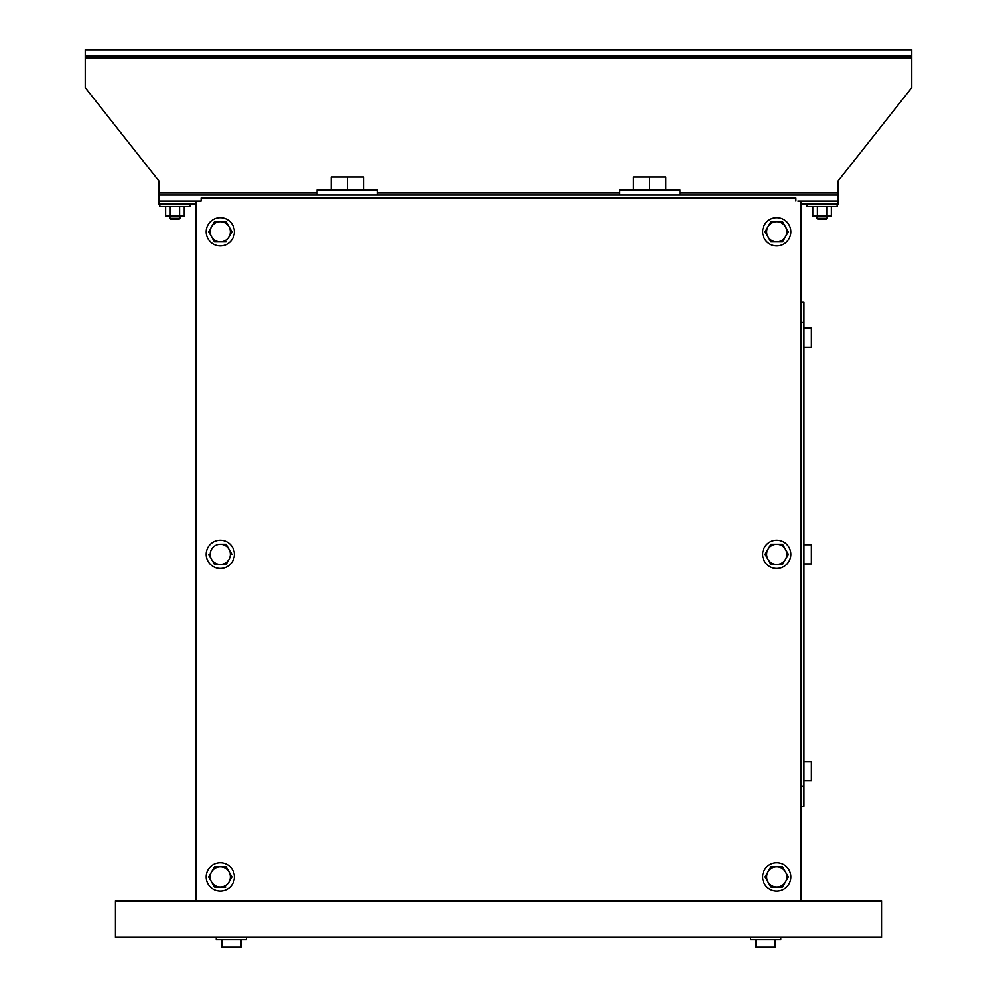 <?xml version="1.0" encoding="UTF-8"?>
<svg xmlns="http://www.w3.org/2000/svg" width="997" height="997" viewBox="0 0 997 997"><rect width="100%" height="100%" fill="white"/><g stroke="black" fill="none" stroke-linecap="round" stroke-linejoin="round"><path stroke-width="1.5" d="M750.492 937.267L750.492 939.685L780.738 939.685L780.738 937.267M216.262 937.267L216.262 939.685L246.508 939.685L246.508 937.267M775.192 947.15L775.192 939.685L775.192 947.15L756.038 947.15L756.038 939.685M221.808 939.685L221.808 947.15L240.962 947.15L240.962 939.685M790.808 231.79A14.108 14.108 0 0 1 776.7 245.898A14.108 14.108 0 0 1 762.593 231.79A14.108 14.108 0 0 1 776.7 217.682A14.108 14.108 0 0 1 790.808 231.79M234.407 554.344A14.108 14.108 0 0 1 220.3 568.452A14.108 14.108 0 0 1 206.192 554.344A14.108 14.108 0 0 1 220.3 540.224A14.108 14.108 0 0 1 234.407 554.344M234.407 876.899A14.108 14.108 0 0 1 220.3 891.006A14.108 14.108 0 0 1 206.192 876.899A14.108 14.108 0 0 1 220.3 862.779A14.108 14.108 0 0 1 234.407 876.899M790.808 876.899A14.108 14.108 0 0 1 776.7 891.006A14.108 14.108 0 0 1 762.593 876.899A14.108 14.108 0 0 1 776.7 862.779A14.108 14.108 0 0 1 790.808 876.899M790.808 554.344A14.108 14.108 0 0 1 776.7 568.452A14.108 14.108 0 0 1 762.593 554.344A14.108 14.108 0 0 1 776.7 540.224A14.108 14.108 0 0 1 790.808 554.344M234.407 231.79A14.108 14.108 0 0 1 220.3 245.898A14.108 14.108 0 0 1 206.192 231.79A14.108 14.108 0 0 1 220.3 217.682A14.108 14.108 0 0 1 234.407 231.79M806.934 204.073L806.934 206.491L837.181 206.491L837.181 204.073L837.181 206.491M190.066 206.491L190.066 204.073L190.066 206.491L159.819 206.491L159.819 204.073M803.918 563.916L811.371 563.916L811.371 544.761L803.918 544.761M803.918 347.205L811.371 347.205L811.371 328.05L803.918 328.05M803.918 780.639L811.371 780.639L811.371 761.484L803.918 761.484M679.942 195.001L679.942 189.953L619.461 189.953L619.461 195.001M377.539 195.001L377.539 189.953L317.058 189.953L317.058 195.001M785.437 226.755A10.082 10.082 0 0 1 785.437 236.825L782.52 241.872L788.34 231.79L782.52 221.708L770.88 221.708L765.06 231.79L770.88 241.872L782.52 241.872L770.88 241.872L765.06 231.79L770.88 221.708L782.52 221.708L788.34 231.79L785.437 236.825A10.082 10.082 0 0 1 767.977 236.825A10.082 10.082 0 0 1 776.7 221.708A10.082 10.082 0 0 1 785.437 226.755M225.783 544.262L220.3 544.262A10.082 10.082 0 0 1 229.023 549.297L226.12 544.262L229.023 549.297A10.082 10.082 0 0 1 229.023 559.379L226.12 564.427L214.48 564.427L211.563 559.379L214.48 564.427M229.023 549.297L231.94 554.344M229.023 226.755A10.082 10.082 0 0 1 229.023 236.825L231.94 231.79L226.12 221.708L214.48 221.708L208.66 231.79L214.48 241.872L226.12 241.872L214.48 241.872L211.563 236.825L208.66 231.79L214.48 221.708L226.12 221.708L231.94 231.79L229.023 236.825A10.082 10.082 0 0 1 211.563 236.825A10.082 10.082 0 0 1 220.3 221.708A10.082 10.082 0 0 1 229.023 226.755M827.099 218.293L826.201 219.19L817.914 219.19L817.017 218.293L827.099 218.293L827.099 215.963M817.017 218.293L817.017 215.963M179.983 218.293L179.086 219.19L170.799 219.19L169.901 218.293L179.983 218.293L179.983 215.963M169.901 218.293L169.901 215.963M881.535 937.267L115.465 937.267L115.465 900.989L881.535 900.989L881.535 937.267M797.874 201.045L800.89 201.045L800.89 900.989M795.855 201.045L795.855 198.017L201.145 198.017L201.145 201.045L196.11 201.045L196.11 900.989M800.89 302.353L803.918 302.353L803.918 322.505L800.89 322.505M800.89 786.172L803.918 786.172L803.918 322.505M803.918 786.172L803.918 806.336L800.89 806.336M800.89 201.045L838.19 201.045L838.19 204.073L800.89 204.073M196.11 204.073L158.81 204.073L158.81 201.045L196.11 201.045M679.942 192.982L838.19 192.982L838.19 180.881L911.769 87.649L911.769 57.913L85.231 57.913L85.231 87.649L158.81 180.881L158.81 192.982L317.058 192.982M838.19 192.982L838.19 201.045M158.81 201.045L158.81 192.982M201.145 201.045L199.126 201.045M158.81 195.001L838.19 195.001M214.804 564.427L226.12 564.427M214.804 886.969L220.3 886.969A10.082 10.082 0 0 1 211.563 881.934L214.48 886.969L208.66 876.899L214.48 866.817L226.12 866.817L229.023 871.852L226.12 866.817M214.318 867.103L211.563 871.852A10.082 10.082 0 0 1 229.023 871.852L231.94 876.899L229.023 881.934A10.082 10.082 0 0 1 220.3 886.969L214.48 886.969M225.783 866.817L220.3 866.817M225.783 886.969L220.3 886.969M765.06 876.899L770.88 886.969L782.52 886.969L788.34 876.899L782.52 866.817L770.88 866.817L765.06 876.899L770.88 866.817L782.52 866.817L788.34 876.899L782.52 886.969L770.88 886.969L765.06 876.899M765.06 554.344L770.88 564.427L782.52 564.427L788.34 554.344L782.52 544.262L770.88 544.262L765.06 554.344L770.88 544.262L782.52 544.262L788.34 554.344L782.52 564.427L770.88 564.427L765.06 554.344M229.023 559.379A10.082 10.082 0 0 1 211.563 559.379L208.66 554.344M211.563 559.379A10.082 10.082 0 0 1 220.3 544.262L226.12 544.262M826.712 206.491L826.712 215.963L812.754 215.963L812.754 206.491M817.403 215.963L817.403 206.491M826.712 215.963L831.373 215.963L831.373 206.491M211.563 881.934A10.082 10.082 0 0 1 211.563 871.852M229.023 871.852A10.082 10.082 0 0 1 229.023 881.934M776.7 886.969A10.082 10.082 0 0 1 767.977 871.852A10.082 10.082 0 0 1 785.437 871.852A10.082 10.082 0 0 1 776.7 886.969M776.7 564.427A10.082 10.082 0 0 1 767.977 549.297A10.082 10.082 0 0 1 785.437 549.297A10.082 10.082 0 0 1 776.7 564.427M179.597 206.491L179.597 215.963L165.627 215.963L165.627 206.491M170.288 215.963L170.288 206.491M179.597 215.963L184.246 215.963L184.246 206.491M85.231 57.913L85.231 49.85L911.769 49.85L911.769 57.913M665.822 189.953L665.822 177.055L649.695 177.055L649.695 189.953M633.569 189.953L633.569 177.055L649.695 177.055M363.431 189.953L363.431 177.055L347.305 177.055L347.305 189.953M331.178 189.953L331.178 177.055L347.305 177.055M911.769 55.894L85.231 55.894M377.539 192.982L619.461 192.982"/></g></svg>
